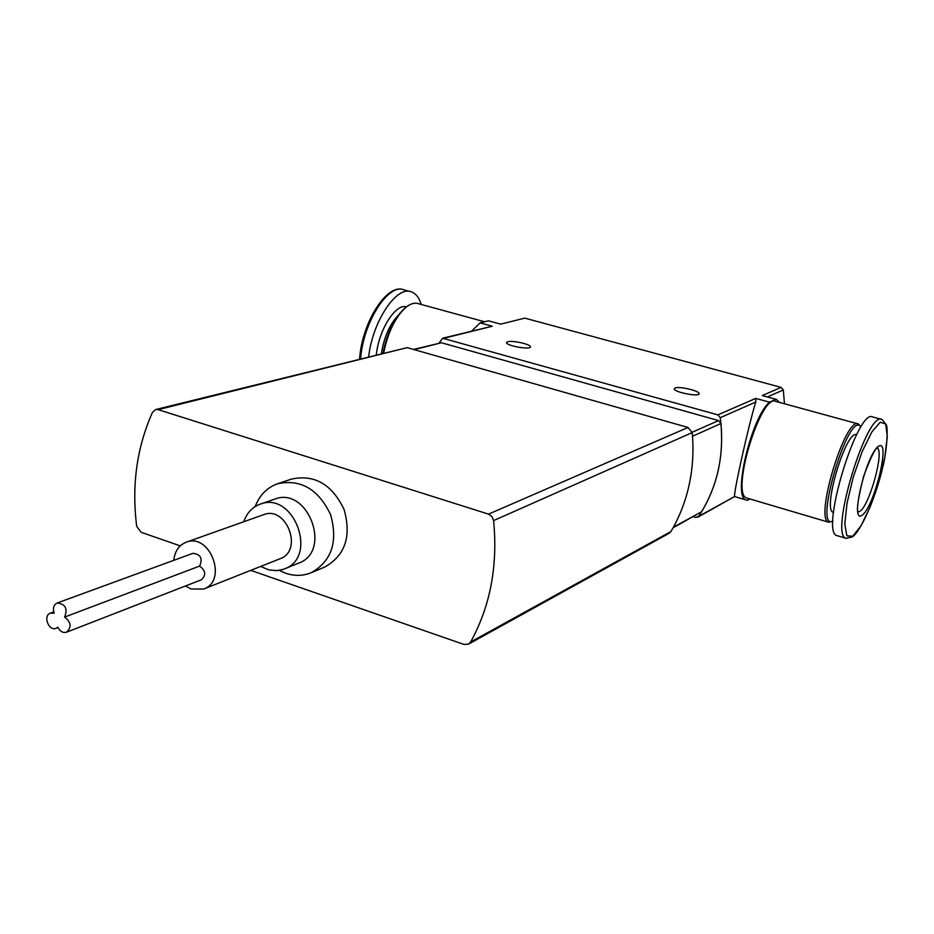 <?xml version="1.0" encoding="UTF-8"?>
<svg xmlns="http://www.w3.org/2000/svg" width="934" height="934" viewBox="0 0 934 934"><rect width="100%" height="100%" fill="white"/><g stroke="black" fill="none" stroke-linecap="round" stroke-linejoin="round"><path stroke-width="1.4" d="M250.744 570.37L463.964 644.437L468.518 644.121L669.129 533.291L670.916 531.539C679.392 517.238 685.486 501.628 689.187 484.699C692.83 467.747 693.834 450.386 692.199 432.594L688.019 427.468L407.166 347.646L155.663 409.547L152.475 412.326C136.784 447.526 131.531 485.552 136.714 526.402L141.116 532.287L180.227 545.876M468.518 644.121L470.596 642.032C490.303 606.294 497.962 565.817 493.596 520.588L491.949 516.549L488.517 514.132L158.15 409.641L155.663 409.547M279.196 570.37L285.676 573.242C294.502 576.208 302.978 576.033 311.127 572.74L324.74 567.043C345.16 555.555 351.616 536.396 344.109 509.544C332.072 484.396 314.583 474.238 291.665 479.037L277.667 483.719C267.077 487.525 259.594 495.125 255.204 506.543M311.127 572.74C331.698 561.159 338.178 541.79 330.578 514.622C318.401 489.183 300.76 478.885 277.667 483.719M260.609 566.459L269.004 569.927L276.908 570.627L283.259 569.355L298.623 563.144C332.562 551.329 307.893 485.715 274.573 499.176L260.131 504.173C252.25 507.115 246.798 512.964 243.797 521.732M284.461 568.899C318.657 557.003 293.708 490.607 260.131 504.173M185.422 585.992L191.143 589.039L203.752 589.004L280.13 558.719C303.608 550.71 286.516 505.247 263.586 514.692L186.17 542.222C178.896 545.187 174.775 551.223 173.794 560.318M203.752 589.004C228.141 580.726 209.963 532.38 186.17 542.222M66.547 632.201L201.289 579.827C206.309 575.227 205.76 570.651 199.642 566.086C202.9 558.415 200.623 554.166 192.848 553.348L57.172 602.99C53.612 604.893 52.619 608.291 54.195 613.194L50.413 613.124C42.672 615.588 48.685 631.536 56.122 628.278L57.838 627.181C59.998 631.454 62.905 633.124 66.547 632.201C71.825 627.239 71.171 622.207 64.586 617.094C67.925 608.711 65.45 604.006 57.172 602.99M673.052 527.838L701.668 511.704C717.394 485.411 723.838 456.014 720.966 423.511L718.55 420.58L441.455 342.755L413.505 349.456M64.586 617.094L199.642 566.086M489.136 320.992L500.671 324.145L524.815 318.144L781.081 387.377L783.311 389.945L784.478 403.78M781.081 387.377L762.272 395.561L776.563 399.472L779.341 402.367M488.505 320.817L480.064 322.872L492.311 326.223L442.669 338.236L439.097 343M480.064 322.872L471.67 331.033M693.238 516.759L695.491 517.448L698.702 516.339C717.616 487.35 724.807 454.461 720.277 417.673L717.872 414.871L755.746 398.398L769.558 402.18C751.38 417.101 732.326 497.332 746.091 499.97L747.469 500.285L749.85 498.943M755.746 398.398L755.758 402.064C748.694 424.456 732.91 495.429 734.684 496.479L697.733 517.226M769.558 402.18L775.979 399.297M717.872 414.871L442.669 338.236M507.664 341.716L506.52 342.626C506.076 345.778 531.131 350.18 530.395 346.806C530.851 344.307 512.369 340.163 507.664 341.716M675.084 388.007L674.278 388.801C673.577 392.14 699.659 397.254 699.122 393.669C699.799 390.891 679.228 386.046 675.084 388.007M862.07 515.253C849.251 524.71 866.425 453.224 878.801 446.102C890.943 438.817 874.294 507.08 862.07 515.253M747.574 498.266L746.71 498.02C730.26 494.028 761.012 392.502 775.991 401.457L857.891 423.849M860.926 427.048C849.123 408.03 812.58 531.154 832.953 521.149L828.586 522.211C814.238 518.872 845.679 415.56 858.509 424.024L860.844 426.931M833.467 512.509L833.233 512.416C822.072 509.871 846.146 429.687 856.618 434.649M837.693 535.824L836.794 535.556C819.877 531.715 857.891 406.909 872.94 417.031L881.392 419.331M484.583 321.775L418.35 303.667C414.661 302.441 410.54 303.643 406.01 307.274C395.456 316.859 388.007 332.072 383.676 352.9M406.383 306.971L404.819 308.15C394.428 317.618 387.155 332.586 383.022 353.064M421.257 304.461C419.121 297.677 415.828 293.474 411.369 291.863C396.705 285.337 372.736 320.992 368.638 356.636M158.15 409.641L407.166 347.646M470.596 642.032L670.916 531.539M493.596 520.588L692.199 432.594M488.517 514.132L688.019 427.468M441.455 342.755L414.159 349.643M701.668 511.704L673.402 527.196M720.966 423.511L692.503 436.26M718.55 420.58L692.164 432.255M500.671 324.145L524.815 318.144M767.386 396.95L783.311 389.945M443.942 338.26L492.311 326.223M720.277 417.673L755.758 402.064M698.702 516.339L734.684 496.479M852.719 536.256L846.858 535.789L844.791 524.032L847.068 503.041L853.291 477.052L862.175 451.554L871.842 431.94L880.248 422.215L885.724 424.036L887.3 436.68L884.79 457.415L878.766 482.201L870.348 506.462L861.09 525.714L852.719 536.256M877.248 448.087C884.545 451.122 869.297 506.17 859.77 511.412L857.681 511.949M846.683 538.509L845.865 538.264C829.24 534.505 867.336 409.466 882.093 419.518L886.203 424.608C888.316 427.387 886.775 452.792 882.525 468.086C875.216 499.608 860.109 532.438 852.088 537.015L845.865 538.264L836.794 535.556M397.896 315.715C389.571 324.6 384.072 337.186 381.411 353.472M406.547 306.842C395.689 303.258 378.9 329.527 376.332 354.733M410.119 291.525L403.908 289.844C388.462 282.85 363.256 322.195 360.617 358.633M56.122 628.278L58.001 627.555M50.413 613.124L53.752 611.887M734.871 496.654L746.091 499.97M857.681 511.902L858.066 511.972C859.864 509.555 852.824 520.168 863.471 476.69C876.956 440.171 878.264 449.534 877.621 447.876L877.493 447.923M828.586 522.211L746.71 498.02M404.819 308.15L406.01 307.274M403.908 289.844C387.108 282.605 361.995 322.335 359.578 358.889"/></g></svg>
